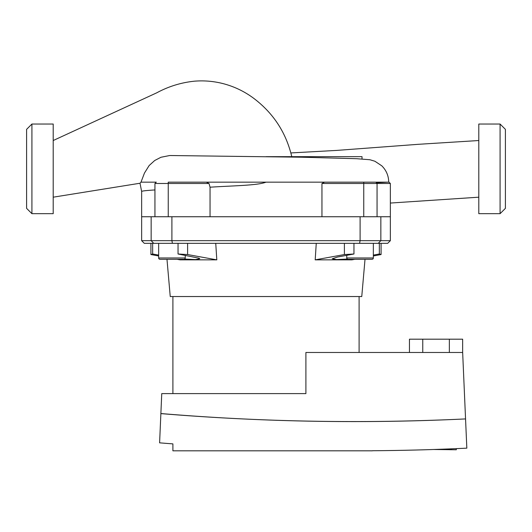 <?xml version="1.0" encoding="UTF-8"?>
<svg xmlns="http://www.w3.org/2000/svg" width="532" height="532" viewBox="0 0 532 532"><rect width="100%" height="100%" fill="white"/><g stroke="black" fill="none" stroke-linecap="round" stroke-linejoin="round"><path stroke-width="0.8" d="M456.31 448.629L456.31 449.773L433.693 449.493M451.415 449.773L451.415 448.835M450.039 449.773L450.039 448.888L450.052 449.773M462.654 339.183L462.654 352.483L462.654 339.183L409.454 339.183L409.454 352.483M305.9 393.613L305.9 352.483L462.654 352.483L465.553 418.923A2324.208 2324.208 0 0 1 160.877 413.544L161.748 393.613L305.9 393.613M372.4 450.817L172.9 450.817L172.9 443.888A2380.068 2380.068 0 0 1 159.6 442.837L160.877 413.603A2350.808 2350.808 0 0 0 465.553 418.923L466.83 448.157A2380.068 2380.068 0 0 1 372.4 450.744L372.4 450.817M185.256 255.327L185.256 257.967L158.656 257.967L158.656 243.337M159.986 259.297A1.33 1.33 0 0 1 158.656 257.967A1.33 1.33 0 0 0 159.986 259.297L183.926 259.297A1.33 1.33 0 0 0 185.256 257.967M373.344 243.337L373.344 257.967L346.744 257.967A1.33 1.33 0 0 0 348.074 259.297L372.014 259.297A1.33 1.33 0 0 0 373.344 257.967A1.33 1.33 0 0 1 372.014 259.297L367.459 259.297M365.019 259.297L361.76 296.537L170.24 296.537L166.982 259.297M316.254 243.337L315.197 259.855L351.878 259.855L354.97 259.297M177.03 259.297L180.122 259.855L216.803 259.855L215.746 243.337M332.221 258.785L336.497 259.563L347.316 259.057L336.497 259.563L332.221 258.785L337.474 257.036L353.96 253.99L344.397 254.549L315.197 259.855M150.922 243.337L387.695 243.337L390.355 240.677L141.645 240.677L144.305 243.337L150.922 243.337L150.922 254.549L152.651 253.99L158.656 255.101M158.656 255.965L150.922 254.549M173.944 259.297L166.523 259.297M373.344 255.101L379.349 253.99L381.078 254.549L373.344 255.965M379.349 243.337L379.349 253.99M381.078 243.337L381.078 254.549L381.078 243.337M353.96 243.337L353.96 253.99M344.397 243.337L344.397 254.549M184.684 259.057L195.503 259.563L199.779 258.785L199.094 258.213L178.04 253.99L187.603 254.549L216.803 259.855M178.04 243.337L178.04 253.99M187.603 243.337L187.603 254.549M152.651 243.337L152.651 253.99M321.953 216.737L321.953 183.487L377.055 183.487L376.317 182.749L387.961 182.157L375.725 182.157L377.055 183.487L390.355 183.487L390.355 216.737L141.645 216.737L141.645 240.677M500.08 124.036L500.08 213.678L505.4 208.358L505.4 129.356L500.08 124.036L478.8 124.036L478.8 213.678L500.08 213.678M31.92 168.857L31.92 124.036L53.2 124.036L53.2 213.678L31.92 213.678L31.92 168.857M31.92 124.036L26.6 129.356L26.6 208.358L31.92 213.678M375.14 182.157L206.369 182.157L209.016 183.487L154.945 183.487L156.275 182.157L141 182.157L140.002 183.241L53.2 197.186M168.245 182.157L206.369 182.157L168.245 182.157L168.245 216.737M209.016 183.487L210.047 187.204L210.047 216.737M154.945 183.487L154.945 216.737M321.953 183.487L324.52 182.157L266 182.157C257.648 185.542 232.038 185.728 210.047 187.204M390.355 183.487L389.025 182.157L387.961 182.157L388.613 182.157M377.055 183.487L377.055 216.737M141.652 191.493L140.002 183.234L141.645 191.467C141.712 191.001 146.14 190.489 154.945 189.944M388.719 182.157C388.613 175.76 386.298 170.307 381.783 165.811L374.887 161.243L369.94 159.746L356.52 158.696L301.611 157.213L169.741 155.517L160.99 157.259L154.719 160.498L149.153 165.538L144.458 173.066L141 182.157M362.026 158.962L362.026 156.661L266 156.661M422.754 352.483L422.754 339.183M449.354 339.183L449.354 352.483M153.761 243.337L151.155 240.677L151.155 216.737M172.428 243.337L171.896 240.677L171.896 216.737M359.572 243.337L360.104 240.677L360.104 216.737M378.239 243.337L380.846 240.677L380.846 216.737M363.755 216.737L363.755 182.157M172.9 393.613L172.9 296.537M346.744 255.327L346.744 257.967M359.1 352.483L359.1 296.537M390.355 216.737L390.355 240.677M141.645 191.467L141.645 216.737M291.775 156.661C286.143 132.834 273.594 113.489 254.123 98.626C244.54 91.404 233.927 86.33 222.29 83.418C213.119 81.163 203.829 80.418 194.419 81.183C181.126 82.553 168.571 86.423 156.754 92.814L53.2 140.528M478.8 197.186L390.355 203.051M478.8 140.528L418.252 144.318L336.716 150.41L290.871 152.937"/></g></svg>
